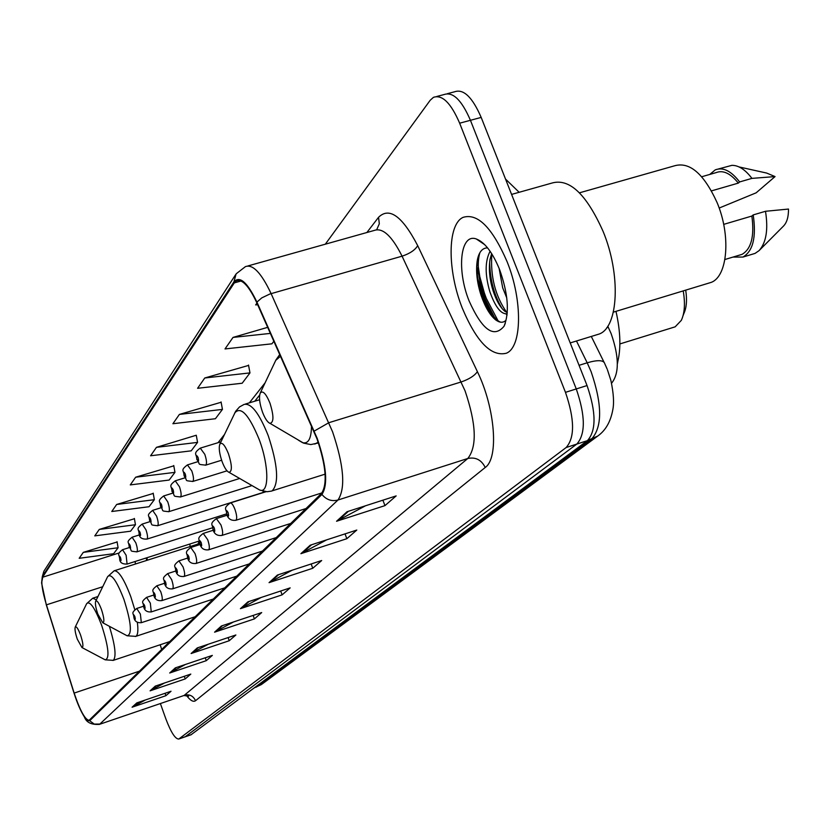 <?xml version="1.0" encoding="UTF-8"?>
<svg xmlns="http://www.w3.org/2000/svg" width="830" height="830" viewBox="0 0 830 830"><rect width="100%" height="100%" fill="white"/><g stroke="black" fill="none" stroke-linecap="round" stroke-linejoin="round"><path stroke-width="1.25" d="M189.914 544.003L190.06 546.524M607.788 326.211L611.139 333.619C619.222 356.952 619.356 373.5 611.554 383.273M146.848 557.76L147.46 560.146M262.622 492.615L263.473 491.339M477.323 260.143L479.771 276.535L484.388 293.125L486.339 298.458L498.446 321.552M191.014 734.778L587.401 440.657C596.345 430.729 596.231 412.354 587.049 385.556L481.182 117.414C472.426 97.235 463.586 88.686 454.664 91.767L447.443 93.666M160.377 703.55L165.876 718.936C170.97 732.34 175.255 739.042 178.751 739.042L566.153 447.526C574.9 437.628 574.671 419.243 565.469 392.341L459.654 123.193L470.434 120.298C461.688 100.077 452.889 91.497 444.05 94.558C452.889 91.497 461.688 100.077 470.434 120.298L576.269 388.948L470.434 120.298L481.182 117.414M566.153 447.526L576.798 444.081C585.638 434.173 585.472 415.788 576.269 388.948C585.472 415.788 585.638 434.173 576.798 444.081L185.266 736.708L576.798 444.081L587.401 440.657M507.089 261.668C492.294 227.628 477.624 212.864 463.067 217.367C447.194 224.494 447.297 270.705 462.331 308.21C476.534 341.856 491.184 356.879 506.279 353.248C522.008 347.334 522.91 300.668 507.089 261.668C492.294 227.628 477.624 212.864 463.067 217.367C447.194 224.494 447.297 270.705 462.331 308.21C476.534 341.856 491.184 356.879 506.279 353.248C522.008 347.334 522.91 300.668 507.089 261.668M316.998 438.852C326.055 465.806 327.58 483.973 321.552 493.362L89.09 720.316C85.075 719.735 80.095 710.656 74.161 693.081L46.428 604.842C42.174 590.628 40.878 581.425 42.548 577.265L234.299 282.906L236.332 280.903C242.111 278.724 248.917 285.976 256.74 302.639L316.998 438.852M317.278 438.541L256.927 302.099C247.361 282.21 239.694 275.467 233.915 281.889L42.309 576.591L41.593 583.013L46.293 604.863L74.015 693.081C77.304 703.332 80.769 711.3 84.411 716.985L87.513 720.565L89.692 720.741L321.947 494.431C328.13 484.813 326.574 466.18 317.278 438.541M492.065 316.417L483.786 299.215L476.897 275.747M145.375 699.97L132.084 707.212L165.907 695.696L171.022 691.255L136.846 702.875L132.084 707.212M165.046 693.289L165.907 695.696M164.527 682.986L150.095 690.83L185.246 678.909L190.807 674.085L155.272 686.12L150.095 690.83M184.302 676.284L185.246 678.909M185.412 664.467L169.704 672.995L206.286 660.659L212.345 655.399L175.348 667.86L169.704 672.995M205.249 657.785L206.286 660.659M208.288 644.225L191.108 653.532L229.246 640.729L235.876 634.981L197.291 647.908L191.108 653.532M228.105 637.585L229.246 640.729M365.501 505.781L336.555 521.261L384.954 505.626L396.159 495.904L347.033 511.737L336.555 521.261M382.9 500.179L384.954 505.626M326.667 539.853L300.896 553.683L346.836 538.701L356.796 530.059L310.213 545.206L300.896 553.683M345.031 533.887L346.836 538.701M292.15 570.22L269.055 582.65L312.754 568.27L321.687 560.52L277.396 575.055L269.055 582.65M311.167 563.975L312.754 568.27M261.253 597.434L240.43 608.67L282.117 594.861L290.158 587.879L247.952 601.843L240.43 608.67M280.696 591.012L282.117 594.861M233.448 621.981L214.576 632.18L254.416 618.9L261.699 612.571L221.382 625.996L214.576 632.18M253.14 615.424L254.416 618.9M459.654 123.193C450.918 102.93 442.162 94.319 433.405 97.359L430.168 100.306L325.319 244.196M153.249 493.445L116.657 504.474L111.77 511.498L149.037 506.736L154.349 499.691L153.197 493.145M134.419 518.74L99.278 529.426L94.786 535.869L130.58 531.2L135.456 524.736L134.367 518.439M117.103 541.99L83.301 552.365L79.172 558.3L113.606 553.714L118.099 547.759L117.061 541.7M221.133 402.27L179.394 414.419L172.91 423.725L215.416 418.725L222.45 409.398L221.071 401.917M248.575 365.418L204.771 377.982L197.582 388.295L242.184 383.232L249.975 372.898L248.512 365.044M267.717 327.331L233.023 337.416L225.013 348.932L271.908 343.817L273.879 341.203M256.937 303.085L255.661 304.921L257.663 304.714M173.802 465.838L135.643 477.219L130.289 484.907L169.154 480.051L174.964 472.353L173.75 465.516M156.455 447.339L150.583 455.774L191.191 450.846L197.561 442.39L196.274 435.242L156.455 447.339L197.561 442.39M179.394 414.419L222.45 409.398M204.771 377.982L249.975 372.898M233.023 337.416L270.404 333.401M135.643 477.219L174.964 472.353M116.657 504.474L154.349 499.691M99.278 529.426L135.456 524.736M83.301 552.365L118.099 547.759M506.777 297.929L502.69 287.834L499.1 268.329M507.182 313.761C501.154 314.508 495.365 307.142 489.825 291.641C484.855 274.45 484.948 260.994 490.105 251.262M507.275 312.63L504.858 311.271C500.272 307.463 496.34 300.605 493.051 290.687C489.607 279.523 488.6 269.086 490.032 259.385L491.63 253.565M595.504 335.154L599.333 333.982C618.475 326.968 621.058 274.73 603.13 231.477C586.302 193.815 569.058 177.734 551.4 183.212L511.581 194.417M707.783 283.414L711.217 282.376C727.723 276.307 731.116 235.564 717.027 202.427C703.716 173.491 689.44 161.321 674.188 165.907L579.475 192.819M499.567 269.501C492.543 252.455 484.803 242.277 476.347 238.988C460.266 232.857 456.459 269.968 469.168 301.093C482.251 330.122 493.892 338.495 504.08 326.2C509.61 312.443 508.105 293.54 499.567 269.501M487.584 247.88C482.355 247.88 478.92 251.998 477.302 260.257C475.683 270.756 476.928 282.428 481.058 295.293C485.073 306.872 489.845 315.006 495.406 319.685C499.318 322.673 502.648 323.036 505.408 320.774M711.518 190.869L738.327 183.108C730.514 173.346 723.086 169.86 716.062 172.63L701.713 176.749M719.786 207.791L756.151 192.819L775.054 176.583L766.661 173.065L739.094 166.944M738.327 183.108L739.644 181.936L751.928 178.377C745.288 169.621 738.607 165.274 731.894 165.346L718.583 168.926M751.928 178.377L775.054 176.583M739.644 181.936C731.116 170.876 722.982 166.861 715.232 169.891L709.775 174.435M739.447 255.132L742.041 254.354C751.285 249 754.553 236.228 751.866 216.049L723.687 224.38M759.388 250.307L783.51 226.051C786.902 222.544 788.573 216.879 788.49 209.056L765.499 211.287L753.204 214.918L751.866 216.049M752.271 254.25L755.041 253.409L759.025 250.67C766.225 242.734 768.383 229.609 765.499 211.287M732.983 257.082L742.943 257.061C753.038 251.137 756.452 237.09 753.204 214.918M500.687 322.196C487.646 317.506 473.401 274.066 479.885 252.673M506.705 312.391C495.261 295.999 490.302 276.483 491.827 253.876M490.675 314.674C481.587 300.647 476.97 283.756 476.804 264.002M507.057 315.11L505.999 313.958M502.077 308.573C494.203 295.387 490.063 279.928 489.648 262.176M683.038 315.722L683.858 313.533C686.566 307.733 687.178 299.931 685.715 290.137M673.265 327.414L675.153 326.833L681.316 320.37C684.688 313.086 685.321 303.261 683.215 290.894M262.508 412.168C264.998 418.559 267.478 422.283 269.968 423.331C273.921 422.522 273.9 415.768 269.937 403.058C265.932 393.462 262.695 390.142 260.226 393.098C258.804 397.217 259.562 403.567 262.508 412.168M617.375 363.177C621.11 349.285 620.653 332 615.985 311.343M617.385 363.862L617.831 361.475M222.118 461.667C224.453 467.767 226.735 471.305 228.966 472.301C232.296 471.585 232.141 465.433 228.499 453.844C224.857 444.932 221.973 441.705 219.836 444.175C218.622 447.816 219.379 453.647 222.118 461.667M97.805 614.044L102.775 622.78C104.57 622.282 104.134 617.873 101.478 609.542C98.863 602.756 96.934 599.986 95.668 601.231C95.004 603.535 95.72 607.809 97.805 614.044M199.719 543.515L114.602 570.656M77.304 639.173L81.973 647.556C83.56 647.089 83.104 642.949 80.603 635.126C78.155 628.694 76.36 626.017 75.219 627.107C74.627 629.213 75.323 633.238 77.304 639.173M606.772 327.684L608.286 327.217M256.418 687.095L591.448 439.205C602.466 427.025 602.341 404.49 591.085 371.612L587.194 362.793L579.06 365.325M587.733 440.408L597.662 436.092L261.834 684.231M587.049 385.556L565.469 392.341M191.471 734.55L179.052 738.866M607.114 368.977L604.831 363.841C603.846 360.033 597.963 359.691 587.194 362.793L576.476 340.995M254.52 687.748L261.346 684.584L254.831 687.52M146.443 559.109L147.138 558.901M366.87 232.525L378.542 217.304C389.28 206.712 402.332 216.163 417.698 245.649L477.395 371.664C495.251 408.163 498.975 458.181 485.218 467.487L195.527 700.717C193.234 695.851 189.52 694.015 184.405 695.208L467.809 458.482C477.209 446.488 476.285 423.943 465.049 390.826L402.073 256.169C391.936 235.938 382.63 227.379 374.164 230.47L247.921 265.942M195.527 700.717C193.317 702.304 190.236 700.479 186.283 695.239M183.596 695.623L99.175 724.445M233.915 281.889L236.125 273.848L245.4 266.648C252.714 263.867 261.284 272.852 271.12 293.623L332.581 431.818C343.942 465.64 345.737 488.372 337.966 500.023C331.627 501.631 326.294 499.764 321.947 494.431M314.238 431.071L328.836 422.709L461.252 381.935C469.126 379.196 474.511 375.772 477.395 371.664M42.309 576.591L43.866 571.248L235.513 274.803M417.698 245.649C415.052 250.079 409.844 253.586 402.073 256.169L269.906 293.996L261.761 297.887L256.927 302.099M89.692 720.741L94.247 724.092L99.859 724.061L337.966 500.023L467.809 458.482C475.642 456.863 481.452 459.862 485.218 467.487M376.789 229.505L379.32 223.789L378.542 217.304M42.548 577.265L119.24 552.915M135.051 561.526L135.498 563.975M46.428 604.842L102.723 586.737M74.161 693.081L139.554 671.128M160.19 644.754L161.684 649.517M234.299 282.906L241.074 280.986M265.092 382.827L249.363 402.841M224.411 434.588L218.041 442.701M215.925 631.599L222.502 625.623M241.841 608.058L249.114 601.449M270.528 582.006L278.621 574.661M302.452 553.019L311.509 544.791M338.194 520.566L348.393 511.29M192.394 652.961L198.36 647.545M170.939 672.456L176.375 667.517M151.288 690.301L156.258 685.777M133.225 706.704L137.79 702.553M476.648 266.223L485.062 298.842L495.863 320.038M298.51 440.263L302.618 442.701C308.418 444.06 311.375 438.437 311.478 425.842M314.809 444.071L318.201 442.203M280.55 356.226L275.757 360.324M256.667 488.279L259.717 490.042C269.325 494.12 269.179 465.62 259.074 439.184C248.855 414.544 240.721 405.818 234.703 413.018L234.589 413.257M270.954 491.225L272.136 490.862C279.181 483.454 277.874 465.049 268.225 435.636C259.219 413.216 251.168 402.82 244.062 404.438L239.517 406.928L235.679 411.244L219.836 444.175M126.139 635.261L127.125 635.79C132.323 634.577 131.254 622.417 123.898 599.312C116.615 580.543 111.189 573.001 107.62 576.674L114.135 570.801C118.503 570.366 124.054 578.977 130.787 596.666L134.782 609.635M135.394 636.496L135.778 636.371C137.863 635.189 138.392 630.499 137.355 622.324M104.404 659.404L105.192 659.829C109.799 658.678 108.647 647.255 101.737 625.571C94.9 607.778 89.868 600.484 86.642 603.69L92.742 598.212L96.353 599.82M112.973 660.462L113.285 660.358C116.532 656.779 115.225 645.429 109.363 626.297M322.009 492.875L235.907 520.265C231.197 520.877 228.136 518.916 226.715 514.382C226.901 508.79 222.233 508.852 230.221 503.001C231.601 502.762 233.199 504.931 234.994 509.485C236.892 515.254 237.193 518.843 235.907 520.265L235.71 520.327M228.136 512.681C226.383 509.547 225.957 510.014 226.849 514.112C228.603 517.246 229.028 516.779 228.136 512.681M306.021 508.531L221.921 535.423C217.294 536.004 214.306 534.095 212.978 529.675C213.092 524.114 208.662 524.456 216.371 518.615L220.977 524.985C222.824 530.588 223.135 534.074 221.921 535.423L221.745 535.475M214.316 528.077C212.625 524.996 212.221 525.452 213.113 529.426C214.804 532.497 215.198 532.051 214.316 528.077M290.78 523.419L208.652 549.802C204.128 550.363 201.223 548.485 199.947 544.19C200.092 538.805 195.683 539.199 203.246 533.431L207.687 539.687C209.482 545.134 209.803 548.505 208.652 549.802L208.496 549.854M201.223 542.664C199.584 539.656 199.2 540.091 200.072 543.951C201.7 546.96 202.084 546.534 201.223 542.664M276.286 537.581L196.046 563.466C191.574 563.975 188.752 562.149 187.57 557.978C187.694 552.749 183.42 553.102 190.765 547.499L195.06 553.641C196.803 558.953 197.135 562.221 196.046 563.466L195.901 563.508M188.773 556.536C187.196 553.589 186.833 553.994 187.684 557.75C189.261 560.696 189.624 560.292 188.773 556.536M262.498 551.047L184.063 576.456C179.643 576.954 176.894 575.159 175.794 571.082C175.887 565.759 171.727 566.579 178.907 560.883L183.056 566.921C184.758 572.088 185.09 575.273 184.063 576.456L183.928 576.497M176.935 569.722C175.41 566.838 175.057 567.222 175.898 570.884C177.433 573.769 177.776 573.385 176.935 569.722M249.363 563.881L172.64 588.833C168.282 589.29 165.595 587.536 164.579 583.573C164.651 578.157 160.605 579.34 167.608 573.623L171.623 579.568C173.273 584.6 173.615 587.692 172.64 588.833L172.526 588.864M165.668 582.276C164.184 579.444 163.852 579.817 164.672 583.386C166.156 586.219 166.488 585.845 165.668 582.276M161.757 600.63C157.441 601.055 154.816 599.333 153.882 595.484C153.975 590.348 149.981 591.323 156.829 585.783L160.719 591.614C162.338 596.531 162.68 599.53 161.757 600.63L236.82 576.124M154.919 594.249C153.477 591.479 153.166 591.832 153.975 595.307C155.418 598.077 155.729 597.735 154.919 594.249M224.847 587.816L151.361 611.886C147.118 612.301 144.555 610.621 143.683 606.855C143.725 601.771 139.886 602.891 146.547 597.382L150.323 603.12L151.268 611.928M144.669 605.682C143.268 602.953 142.968 603.286 143.766 606.678C145.157 609.407 145.458 609.075 144.669 605.682M213.403 599.001L141.432 622.656C137.241 623.04 134.74 621.39 133.921 617.717C133.983 612.748 130.186 613.889 136.722 608.463L140.384 614.107L141.339 622.687M134.865 616.597C133.506 613.92 133.225 614.241 134.004 617.562C135.363 620.228 135.653 619.906 134.865 616.597M221.61 460.235L205.747 465.132C196.098 464.167 201.088 464.831 196.793 459.384C196.897 453.678 192.436 453.969 200.258 448.138L204.803 454.332C206.68 460.079 207.002 463.68 205.747 465.132L205.529 465.194M196.918 459.083C198.609 462.113 199.003 461.605 198.1 457.558C196.409 454.529 196.015 455.037 196.918 459.083M227.015 470.828L192.788 481.452C183.181 480.394 188.41 481.286 184.073 475.839C184.208 470.05 179.747 470.786 187.435 464.904L191.813 470.994C193.639 476.586 193.971 480.072 192.788 481.452L192.591 481.514M184.187 475.559C185.816 478.526 186.19 478.049 185.308 474.106C183.679 471.139 183.295 471.627 184.187 475.559M239.673 478.474L180.473 496.952C171.26 495.998 176.085 496.703 171.986 491.464C172.049 485.83 167.826 486.567 175.244 480.819L179.477 486.805C181.262 492.252 181.594 495.635 180.473 496.952L180.297 497.004M172.09 491.204C173.667 494.109 174.03 493.653 173.159 489.825C171.582 486.92 171.219 487.376 172.09 491.204M251.988 485.581L168.77 511.685C159.744 510.74 164.506 511.456 160.501 506.321C160.574 500.812 156.413 501.611 163.666 495.956L167.753 501.849C169.486 507.14 169.828 510.419 168.77 511.685L168.615 511.737M160.595 506.082C162.12 508.925 162.462 508.489 161.611 504.764C160.076 501.922 159.744 502.358 160.595 506.082M262.799 492.564L157.627 525.722C148.726 524.726 153.509 525.525 149.556 520.462C149.607 514.87 145.551 516.115 152.637 510.367L156.6 516.156C158.291 521.323 158.634 524.508 157.627 525.722L157.482 525.764M149.649 520.234C151.133 523.035 151.454 522.62 150.614 518.989C149.13 516.198 148.809 516.613 149.649 520.234M226.538 513.905L147.014 539.085C141.961 539.355 139.336 537.633 139.129 533.949C139.181 528.793 135.238 529.55 142.127 524.104L145.966 529.799C147.616 534.831 147.958 537.923 147.014 539.085L146.879 539.127M139.222 533.732C140.654 536.481 140.965 536.076 140.135 532.538C138.703 529.799 138.392 530.204 139.222 533.732M212.418 527.818L136.877 551.846C128.328 550.871 132.966 551.68 129.179 546.814C129.231 541.43 125.33 542.799 132.095 537.207L135.819 542.81C137.427 547.717 137.78 550.726 136.877 551.846L136.753 551.888M129.262 546.617C130.663 549.304 130.953 548.921 130.144 545.476C128.743 542.789 128.453 543.162 129.262 546.617M199.159 541.046L127.198 564.037C122.352 564.276 119.852 562.636 119.686 559.098C119.728 554.129 115.93 555.042 122.518 549.719L126.129 555.239L127.083 564.068M119.759 558.912C121.107 561.557 121.388 561.194 120.599 557.822C119.24 555.187 118.96 555.55 119.759 558.912M607.446 369.817L610.87 380.399C613.577 393.109 614.221 402.913 612.799 409.792C610.6 421.785 605.547 430.552 597.662 436.092M191.17 734.726L178.751 739.042M505.532 179.073L519.155 192.29M591.292 336.451L603.981 362.108M187.653 695.53L188.649 696.183L183.876 695.53L99.413 724.362C91.331 724.891 86.33 722.432 84.411 716.985M41.593 583.013L43.866 571.248M436.767 96.477L444.05 94.558M236.332 280.903L238.283 280.343M259.666 395.028L254.769 401.212M146.194 557.967L146.744 560.375M599.333 333.982L570.21 342.925M711.217 282.376L613.349 312.153M484.793 244.726L476.347 238.988M505.294 323.316L504.08 326.2M742.041 254.354L724.912 259.51M755.041 253.409L742.943 257.061M675.153 326.833L619.886 343.942M269.968 423.331L303.614 443.137L310.814 444.569L318.461 442.95M279.772 354.472L275.944 359.93L260.226 393.098M228.966 472.301L259.717 490.042L267.063 491.734L271.317 491.121L325.101 474.158M259.593 399.759L245.452 404.023M102.775 622.78L127.125 635.79L135.778 636.371L195.268 616.711M197.945 544.003L199.221 541.451M95.668 601.231L107.62 576.674M81.973 647.556L105.192 659.829L113.285 660.358L169.86 641.538M97.961 596.521L93.116 598.088M75.219 627.107L86.642 603.69M266.046 491.702L230.418 502.939M227.047 515.233L216.557 518.553M213.196 530.256L203.412 533.379M200.072 544.522L190.921 547.447M187.611 558.082L179.041 560.841M175.763 570.999L167.722 573.592M164.485 583.303L156.943 585.741M153.737 595.037L146.651 597.341M143.476 606.253L136.815 608.432M220.967 441.799L200.487 448.065M197.862 461.688L187.632 464.842M184.955 477.821L175.431 480.767M172.713 493.145L163.832 495.904M161.082 507.732L152.782 510.326M150.033 521.624L142.262 524.062M139.502 534.873L132.219 537.166M129.459 547.52L122.633 549.688"/></g></svg>
